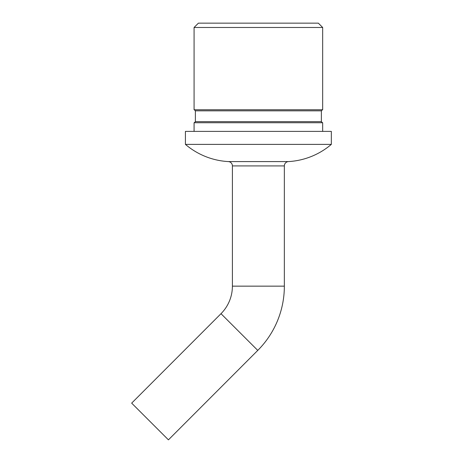 <?xml version="1.0" encoding="UTF-8"?>
<svg xmlns="http://www.w3.org/2000/svg" width="463" height="463" viewBox="0 0 463 463"><rect width="100%" height="100%" fill="white"/><g stroke="black" fill="none" stroke-linecap="round" stroke-linejoin="round"><path stroke-width="0.69" d="M284.351 165.91L284.351 286.151A90.927 90.927 0 0 1 257.764 350.404L168.428 439.85L131.666 403.134L221.001 313.688A38.967 38.967 0 0 0 232.397 286.151L232.397 165.91A4.329 4.329 0 0 0 228.311 161.587L288.437 161.587A4.329 4.329 0 0 0 284.351 165.91L232.397 165.91M322.456 109.748L321.374 110.831L195.374 110.831L194.292 109.748M195.374 110.831L195.374 121.653L321.374 121.653L322.456 122.736M195.374 121.653L194.292 122.736M322.67 27.479L194.078 27.479L194.078 109.748L322.67 109.748L322.67 27.479L318.341 23.15L198.407 23.15L194.078 27.479M321.374 110.831L321.374 121.653M185.42 144.387L185.42 131.394L331.334 131.394L331.334 144.387L185.42 144.387A72.373 72.373 0 0 0 228.311 161.587M331.334 144.387A72.373 72.373 0 0 1 288.437 161.587M322.67 131.394L322.67 122.736L194.078 122.736L194.078 131.394M284.351 286.151L232.397 286.151M257.764 350.404L221.001 313.688"/></g></svg>
